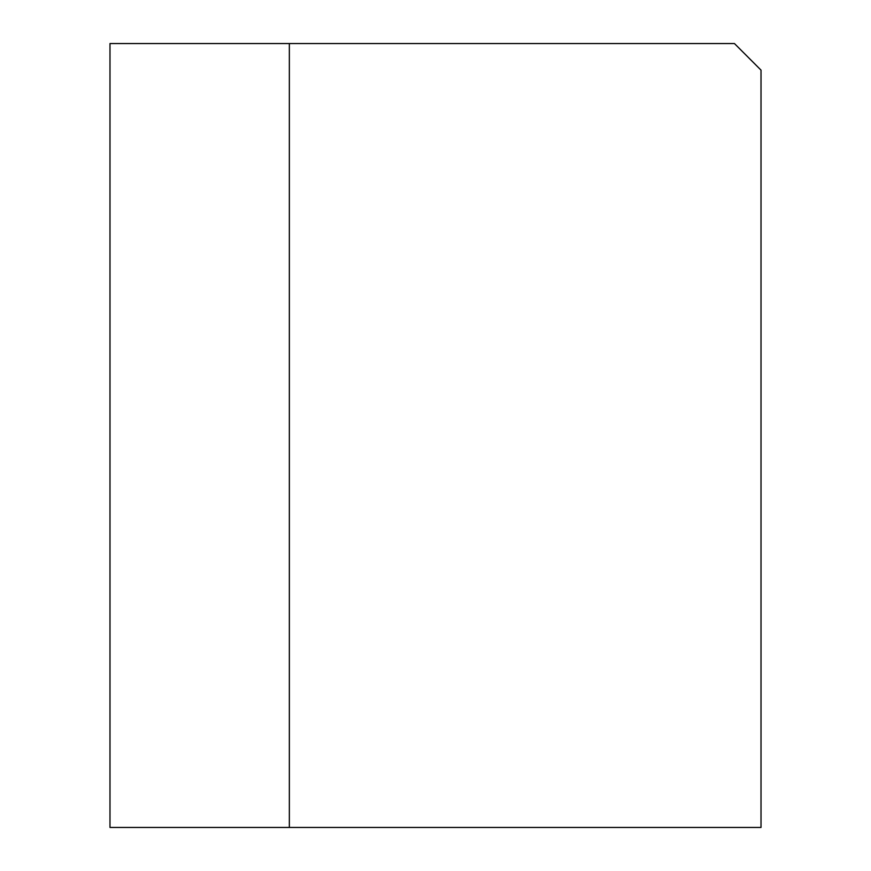 <?xml version="1.0" encoding="UTF-8"?>
<svg xmlns="http://www.w3.org/2000/svg" width="871" height="871" viewBox="0 0 871 871"><rect width="100%" height="100%" fill="white"/><g stroke="black" fill="none" stroke-linecap="round" stroke-linejoin="round"><path stroke-width="1.31" d="M289.346 827.45L761.014 827.45L761.014 70.126L734.449 43.55L109.986 43.55L109.986 827.45L289.346 827.45L289.346 43.55"/></g></svg>
